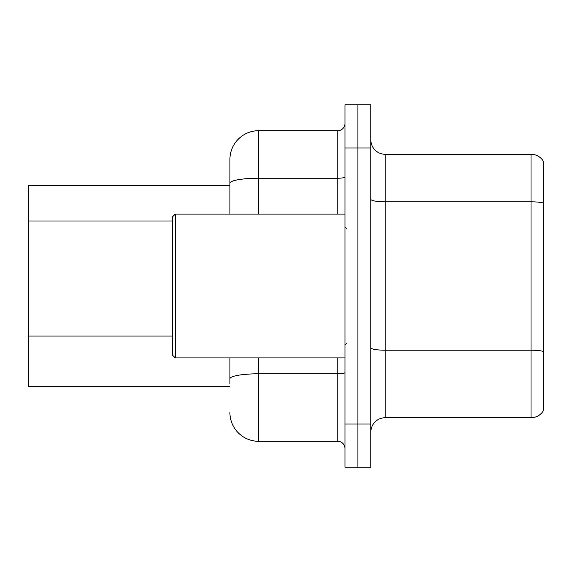 <?xml version="1.0" encoding="UTF-8"?>
<svg xmlns="http://www.w3.org/2000/svg" width="572" height="572" viewBox="0 0 572 572"><rect width="100%" height="100%" fill="white"/><g stroke="black" fill="none" stroke-linecap="round" stroke-linejoin="round"><path stroke-width="0.86" d="M229.915 214.1L229.915 183.226L229.915 185.342L28.6 185.342L28.6 386.658L229.915 386.658M370.842 432.103A14.379 14.379 0 0 1 385.221 417.717L531.03 417.717L531.03 154.283L385.221 154.283A14.379 14.379 0 0 1 370.842 139.897A14.379 14.379 0 0 0 385.221 154.283L385.221 417.717M357.9 424.045L357.9 467.188L370.842 467.188L370.842 424.045L357.9 424.045L357.9 467.188L344.959 467.188L344.959 424.045L357.9 424.045L357.9 147.955L357.9 424.045M344.959 424.045L344.959 104.812L357.9 104.812L357.9 147.955L357.9 104.812L370.842 104.812L370.842 424.045M543.4 161.325A14.379 14.379 0 0 0 531.03 154.283A14.379 14.379 0 0 1 543.4 161.325L543.4 410.675A14.379 14.379 0 0 1 531.03 417.717M543.4 203.811L543.4 351.437A14.379 2.495 180 0 0 531.03 350.214L385.221 350.214A14.379 2.495 0 0 1 370.842 347.712M229.915 383.783L229.915 357.9M258.68 357.9L258.68 441.305L337.766 441.305L337.766 357.9M258.68 130.695L258.68 178.228A28.757 4.991 180 0 0 229.915 183.226L229.915 159.459A28.757 28.757 0 0 1 258.68 130.695L337.766 130.695A7.193 7.193 0 0 0 344.959 123.509M229.915 159.459L229.915 175.275M344.959 448.491A7.193 7.193 0 0 0 337.766 441.305M258.68 441.305A28.757 28.757 0 0 1 229.915 412.541M175.275 357.9L172.401 355.026L172.401 216.974L175.275 214.1L175.275 357.9L344.959 357.9M172.401 220.992L28.6 220.992M172.401 336.029L28.6 336.029M543.4 203.031A14.379 2.495 180 0 0 531.03 201.809L385.221 201.809A14.379 2.495 0 0 1 370.842 199.313M370.842 147.955L344.959 147.955M344.959 372.544A7.193 1.251 0 0 1 337.766 373.795L258.68 373.795A28.757 4.991 180 0 0 229.915 378.793M258.68 214.1L258.68 178.228L337.766 178.228L337.766 130.695M337.766 214.1L337.766 178.228A7.193 1.251 0 0 0 344.959 176.977M346.396 228.478L344.959 227.041M175.275 214.1L344.959 214.1M346.396 343.522L344.959 344.959"/></g></svg>
